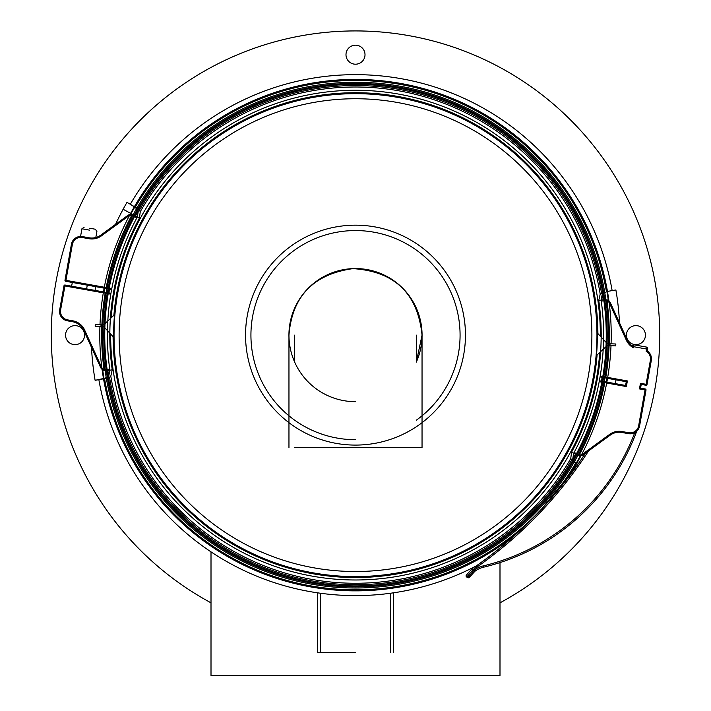 <?xml version="1.0" encoding="UTF-8"?>
<svg xmlns="http://www.w3.org/2000/svg" width="711" height="711" viewBox="0 0 711 711"><rect width="100%" height="100%" fill="white"/><g stroke="black" fill="none" stroke-linecap="round" stroke-linejoin="round"><path stroke-width="1.07" d="M355.5 268.562A66.576 66.576 0 0 0 288.959 337.05A66.576 66.576 0 0 1 355.5 268.562A66.576 66.576 0 0 1 422.041 337.05M101.842 326.527L95.176 326.278A260.475 260.475 0 0 1 95.212 325.327A260.475 260.475 0 0 1 95.247 324.376L101.913 324.625M135.286 207.177A254.689 254.689 0 0 1 606.439 291.599L615.886 289.955L606.439 291.599A254.689 254.689 0 0 0 135.286 207.177L130.282 204.27L139.418 210.234L140.263 211.691L139.409 218.17A245.713 245.713 0 0 0 110.338 318.626L103.797 324.696L102.846 324.66A252.867 252.867 0 0 0 327.433 586.442A252.867 252.867 0 0 0 603.888 382.527A252.867 252.867 0 0 1 310.903 584.033A252.867 252.867 0 0 1 106.108 293.341A252.867 252.867 0 0 0 102.846 324.66L100.002 324.554A255.72 255.72 0 0 1 365.125 79.596A255.72 255.72 0 0 1 611.078 343.813L608.225 343.706A252.867 252.867 0 0 0 280.881 93.523A252.867 252.867 0 0 1 604.892 376.919A252.867 252.867 0 0 0 608.154 345.599L610.998 345.715A255.72 255.72 0 0 1 565.574 480.947A421.072 421.072 0 0 1 515.831 534.352A255.72 255.72 0 0 1 99.922 326.456L103.726 326.598L109.796 333.139A245.713 245.713 0 0 0 112.24 369.791L109.885 370.2L108.703 376.217A250.192 250.192 0 0 1 107.814 370.493L106.588 370.671A0.951 0.471 -98.1 0 0 106.926 369.667L104.019 369.444L109.752 369.267A248.103 248.103 0 0 1 111.805 288.586L65.927 280.347L65.759 281.289L65.927 280.347L106.188 287.564L106.028 288.497L110.649 289.333L111.796 288.577L110.703 289.341L72.309 282.463L71.633 286.204L110.027 293.083L110.8 294.176L64.923 285.964L65.083 285.031L64.923 285.964L63.981 285.795A0.951 0.951 0 0 1 65.083 285.031L105.352 292.248L105.184 293.181A253.809 253.809 0 0 0 104.019 369.444A4.755 4.755 0 0 1 101.46 366.992L84.636 330.028A16.157 16.157 0 0 0 72.78 320.812L67.536 319.87A8.559 8.559 0 0 1 60.622 309.943L64.923 285.964L105.184 293.181M280.881 93.523A252.867 252.867 0 0 0 107.112 287.733A252.867 252.867 0 0 1 280.881 93.523M106.934 288.666A252.867 252.867 0 0 0 106.268 292.408A252.867 252.867 0 0 1 106.934 288.666M110.338 318.626L110.383 318.581A245.668 245.668 0 0 0 109.841 333.183L109.796 333.139M476.477 565.92L476.423 565.84C495.763 552.029 514.791 537.214 541.862 508.729L577.892 464.354L574.186 462.194L570.737 458.577L571.591 452.098A245.713 245.713 0 0 0 600.662 351.634L600.617 351.678A245.668 245.668 0 0 0 601.159 337.076L597.907 333.566A242.415 242.415 0 0 0 364.627 92.892A242.415 242.415 0 0 0 113.902 315.329L110.383 318.581A245.668 245.668 0 0 0 109.841 333.183L113.093 336.694A242.415 242.415 0 0 0 346.373 577.368A242.415 242.415 0 0 0 597.098 354.931L607.203 345.564L608.154 345.599A252.867 252.867 0 0 0 608.225 343.706L607.274 343.671L597.907 333.566A242.415 242.415 0 0 0 364.627 92.892A242.415 242.415 0 0 0 113.902 315.329L111.263 317.773A244.86 244.86 0 0 1 364.716 90.448A244.86 244.86 0 0 1 600.351 336.205L601.204 337.13A245.713 245.713 0 0 0 598.76 300.469L601.115 300.06L602.297 294.052A250.192 250.192 0 0 1 603.186 299.766L604.412 299.589A0.951 0.471 81.9 0 0 604.074 300.602L606.981 300.824L601.248 301.002A248.103 248.103 0 0 1 599.195 381.683L626.364 386.562L625.591 385.46L626.364 386.562L627.369 380.945L626.267 381.709L625.591 385.46L600.351 380.936L625.591 385.46M600.662 351.634L600.617 351.678A245.668 245.668 0 0 0 601.159 337.076L601.204 337.13M597.907 333.566L601.053 336.961L597.907 333.566M609.158 343.742L615.824 343.991A260.475 260.475 0 0 1 615.788 344.942A260.475 260.475 0 0 1 615.753 345.893L609.087 345.635M89.417 230.115L81.925 228.773L89.417 230.115M89.746 228.24L95.363 229.244L89.746 228.24M95.363 229.244L96.9 231.457L95.816 237.51A15.207 15.207 0 0 0 100.811 235.11L127.749 215.469L100.811 235.11A15.207 15.207 0 0 1 89.159 237.794A15.207 15.207 0 0 0 100.811 235.11A15.207 15.207 0 0 1 89.159 237.794C97.754 237.723 97.754 237.723 89.159 237.794C97.754 237.723 97.754 237.723 89.159 237.794L82.458 236.594A9.51 9.51 0 0 0 71.42 244.273L64.985 280.187L65.927 280.347L64.985 280.187A0.951 0.951 0 0 0 65.759 281.289L106.028 288.497L106.188 287.564A253.809 253.809 0 0 1 131.731 215.362L136.894 217.806A248.103 248.103 0 0 1 137.339 216.971L139.409 218.17M65.785 320.377L65.785 320.377A9.51 9.51 0 0 1 59.688 309.774L60.622 309.943L64.923 285.964L63.981 285.795L59.688 309.774A9.51 9.51 0 0 0 67.367 320.812L72.611 321.745L67.367 320.812A9.51 9.51 0 0 1 66.532 320.617M641.233 384.393L640.469 383.291L641.233 384.393L645.917 385.238L646.077 384.296L645.917 385.238A0.951 0.951 0 0 0 647.019 384.464L646.077 384.296L647.019 384.464L651.312 360.486A9.51 9.51 0 0 0 647.232 350.905L646.183 351.376L647.232 350.905L647.543 349.19L647.232 350.905L646.183 351.376L647.232 350.905A9.51 9.51 0 0 1 651.312 360.486L650.378 360.317L646.077 384.296L640.469 383.291L639.465 388.908L640.567 388.135L641.233 384.393M626.267 381.709L601.026 377.194L626.267 381.709L627.369 380.945L626.364 386.562L604.812 382.696A253.809 253.809 0 0 1 579.269 454.898L574.106 452.463A248.103 248.103 0 0 1 573.661 453.298L571.591 452.098M574.186 462.194L577.892 464.354L585.544 453.129A421.072 421.072 0 0 1 476.423 565.84A26.618 26.618 0 0 0 472.157 568.622L472.993 569.662A25.285 25.285 0 0 1 477.117 566.978A422.405 422.405 0 0 0 588.566 450.916A422.405 422.405 0 0 1 477.117 566.978L476.423 565.84A421.072 421.072 0 0 0 585.544 453.129L610.189 435.15A15.207 15.207 0 0 1 621.841 432.466L628.542 433.674A9.51 9.51 0 0 0 639.58 425.987L646.015 390.081A0.951 0.951 0 0 0 645.241 388.979L645.073 389.912L645.241 388.979L640.567 388.135L639.465 388.908L640.469 383.291L646.077 384.296L650.378 360.317A8.559 8.559 0 0 0 646.183 351.376A8.559 8.559 0 0 1 650.378 360.317L651.312 360.486M607.327 299.935L604.412 299.589L608.314 300.451L610.411 302.877L627.226 339.84L626.364 340.24A16.157 16.157 0 0 0 633.314 347.723L633.51 346.675L646.61 349.021L646.939 347.155L633.839 344.799A0.951 0.951 0 0 0 632.737 345.573L632.63 346.195A15.207 15.207 0 0 1 627.226 339.84L610.411 302.877A5.706 5.706 0 0 0 607.327 299.935L606.981 300.824A4.755 4.755 0 0 1 609.54 303.268L626.364 340.24A16.157 16.157 0 0 0 633.314 347.723L632.63 346.195A15.207 15.207 0 0 1 627.226 339.84L626.364 340.24L609.54 303.268A4.755 4.755 0 0 0 606.981 300.824A253.809 253.809 0 0 1 605.816 377.088L600.2 376.092L600.973 377.185L600.2 376.092M647.712 348.257L647.543 349.19L647.712 348.257A0.951 0.951 0 0 0 646.939 347.155A0.951 0.951 0 0 1 647.712 348.257L647.543 349.19L646.61 349.021L646.183 351.376L646.61 349.021L633.51 346.675L633.839 344.799L633.51 346.675L632.63 346.195A15.207 15.207 0 0 1 627.226 339.84A15.207 15.207 0 0 0 632.63 346.195L632.63 346.195A15.207 15.207 0 0 1 627.226 339.84A15.207 15.207 0 0 0 632.63 346.195L632.781 346.541M600.297 380.927L599.204 381.683L600.297 380.927L601.435 381.132A250.192 250.192 0 0 0 602.101 377.381M469.758 576.808L469.527 577.172A1.333 1.333 0 0 1 467.749 577.616L466.754 577.056A1.333 1.333 0 0 1 466.283 575.19L472.157 568.622L466.283 575.19A1.333 1.333 0 0 0 466.754 577.056L472.993 569.662L466.754 577.056L468.007 577.199M472.157 568.622A26.618 26.618 0 0 1 476.423 565.84A260.475 260.475 0 0 1 98.856 379.656L107.397 378.11M575.714 463.083A254.689 254.689 0 0 1 541.862 508.729C520.559 531.872 493.238 554.358 476.423 565.84A260.475 260.475 0 0 1 98.856 379.656L95.114 380.305A264.279 264.279 0 0 1 91.515 347.43L83.774 330.419A15.207 15.207 0 0 0 72.611 321.745A15.207 15.207 0 0 1 83.774 330.419L100.589 367.383A5.706 5.706 0 0 0 103.673 370.324L104.019 369.444M636.718 431.248L636.692 431.275A216.935 216.935 0 0 1 483.489 567.218A22.814 22.814 0 0 0 474.877 571.315L474.068 570.266L467.749 577.616A1.333 1.333 0 0 0 469.527 577.172L474.877 571.315A22.814 22.814 0 0 1 483.489 567.218A22.814 22.814 0 0 0 474.877 571.315A22.814 22.814 0 0 1 483.489 567.218L483.178 565.92A215.602 215.602 0 0 0 634.772 432.661A215.602 215.602 0 0 1 483.178 565.92A24.147 24.147 0 0 0 474.068 570.266A24.147 24.147 0 0 1 483.178 565.92L483.489 567.218M639.58 425.987L638.638 425.827A8.559 8.559 0 0 1 628.711 432.732A8.559 8.559 0 0 0 638.638 425.827L645.073 389.912L639.465 388.908L645.073 389.912L638.638 425.827L639.58 425.987A9.51 9.51 0 0 1 636.656 431.31A9.51 9.51 0 0 0 639.58 425.987A9.51 9.51 0 0 1 628.542 433.674L621.841 432.466L628.542 433.674A9.51 9.51 0 0 0 634.772 432.661M565.574 480.947A421.072 421.072 0 0 0 585.544 453.129L577.892 464.354L544.013 506.401L577.892 464.354L585.544 453.129L583.251 454.791L610.189 435.15L583.251 454.791L580.309 455.875L577.172 455.2L574.488 453.742L577.181 455.2L577.332 454.205M604.066 381.603A252.867 252.867 0 0 0 604.732 377.852A252.867 252.867 0 0 1 604.066 381.603M600.244 376.563L600.973 377.185L600.262 376.626M600.351 380.936L599.195 381.683A248.103 248.103 0 0 1 574.106 452.463L574.541 453.769L575.501 454.293A250.192 250.192 0 0 1 572.684 459.342L573.661 453.298M621.841 432.466A15.207 15.207 0 0 0 610.189 435.15A15.207 15.207 0 0 1 621.841 432.466L622.001 431.533A16.157 16.157 0 0 0 609.629 434.385L582.691 454.027A4.755 4.755 0 0 1 579.269 454.898A4.755 4.755 0 0 0 582.691 454.027L609.629 434.385L610.189 435.15A15.207 15.207 0 0 1 621.841 432.466M577.412 455.324L579.145 455.84A5.706 5.706 0 0 0 583.251 454.791A5.706 5.706 0 0 1 580.309 455.875A255.187 255.187 0 0 1 576.15 463.314L572.684 459.342M604.412 299.589L602.093 299.926M573.999 452.987L574.106 452.463L574.399 453.689L577.172 455.2M579.145 455.84L579.269 454.898M577.181 455.2L575.501 454.293M601.115 300.06A248.103 248.103 0 0 1 601.248 301.002L602.048 299.926L603.186 299.766M601.248 301.002L602.11 299.918M607.541 291.403L606.927 291.537L607.541 291.403M612.144 290.612L615.886 289.955A264.279 264.279 0 0 1 619.485 322.83A264.279 264.279 0 0 0 615.886 289.955L612.144 290.612A260.475 260.475 0 0 0 130.282 204.27A260.475 260.475 0 0 1 612.144 290.612A260.475 260.475 0 0 0 130.282 204.27M615.957 379.87A264.279 264.279 0 0 1 615.291 383.611A264.279 264.279 0 0 0 615.957 379.87M602.297 294.052L606.927 291.537A255.187 255.187 0 0 1 608.314 300.451A255.187 255.187 0 0 0 606.927 291.537M110.8 294.176L109.974 293.074L105.352 292.248M110.756 293.696L110.027 293.083L110.738 293.643M110.649 289.333L111.805 288.586A248.103 248.103 0 0 1 136.894 217.806L136.512 216.517L133.819 215.06L133.668 216.055M71.42 244.273A9.51 9.51 0 0 1 80.823 236.443L80.823 236.443A9.51 9.51 0 0 0 71.42 244.273A9.51 9.51 0 0 1 80.823 236.443A9.51 9.51 0 0 0 71.42 244.273A9.51 9.51 0 0 1 80.823 236.443A9.51 9.51 0 0 0 71.42 244.273L72.362 244.442L65.927 280.347L72.362 244.442A8.559 8.559 0 0 1 82.289 237.527A8.559 8.559 0 0 0 72.362 244.442L71.42 244.273A9.51 9.51 0 0 1 82.458 236.594L82.458 236.594A9.51 9.51 0 0 0 81.605 236.479A9.51 9.51 0 0 1 82.458 236.594L82.289 237.527L88.999 238.727L82.289 237.527M131.855 214.42L131.731 215.362L131.855 214.42A5.706 5.706 0 0 0 127.749 215.469A5.706 5.706 0 0 1 130.691 214.393L133.819 215.06L131.855 214.42M136.814 208.065L126.993 202.359A264.279 264.279 0 0 0 115.564 224.347L127.749 215.469L130.691 214.393A255.187 255.187 0 0 1 134.85 206.945L138.316 210.918L137.339 216.971M88.999 238.727A16.157 16.157 0 0 0 101.371 235.883L100.811 235.11A15.207 15.207 0 0 1 89.159 237.794L88.999 238.727A16.157 16.157 0 0 0 101.371 235.883L128.309 216.233L101.371 235.883L100.811 235.11A15.207 15.207 0 0 1 89.159 237.794L82.458 236.594A9.51 9.51 0 0 0 81.605 236.479A9.51 9.51 0 0 1 82.458 236.594A9.51 9.51 0 0 0 81.605 236.479A9.51 9.51 0 0 1 82.458 236.594M104.659 288.257L95.709 286.657A264.279 264.279 0 0 0 95.043 290.399L103.993 291.999A255.187 255.187 0 0 1 104.659 288.257A255.187 255.187 0 0 0 103.993 291.999M103.673 370.324L108.899 370.342M109.885 370.2A248.103 248.103 0 0 1 109.752 369.267L109.698 369.747M135.925 216.206L123.119 209.265L136.601 216.571L136.894 217.806M109.681 369.782L107.814 370.493M109.752 369.267L108.89 370.342M106.588 370.671L102.686 369.818L100.589 367.383L101.46 366.992L84.636 330.028L83.774 330.419A15.207 15.207 0 0 0 72.611 321.745A15.207 15.207 0 0 1 83.774 330.419L84.636 330.028M108.703 376.217L104.073 378.732L95.114 380.305A264.279 264.279 0 0 1 91.515 347.43A264.279 264.279 0 0 0 95.114 380.305L109.485 377.239L110.792 376.163L112.24 369.791M135.499 215.975A250.192 250.192 0 0 1 138.316 210.918M115.564 224.347A264.279 264.279 0 0 1 126.993 202.359A264.279 264.279 0 0 0 115.564 224.347M95.043 290.399A264.279 264.279 0 0 1 95.709 286.657A264.279 264.279 0 0 0 95.043 290.399M108.899 292.879A250.192 250.192 0 0 1 109.565 289.137M598.76 300.469L600.208 294.096L603.603 292.159M597.098 354.931A242.415 242.415 0 0 1 346.373 577.368A242.415 242.415 0 0 1 113.093 336.694L110.649 334.054A244.86 244.86 0 0 0 346.284 579.812A244.86 244.86 0 0 0 599.737 352.487L597.098 354.931M108.232 287.937A251.73 251.73 0 0 1 175.83 158.82A251.73 251.73 0 0 0 108.232 287.937A251.73 251.73 0 0 1 469.722 110.809A251.73 251.73 0 0 1 603.772 376.723A251.73 251.73 0 0 0 175.83 158.82A251.73 251.73 0 0 1 603.772 376.723M603.612 377.657A251.73 251.73 0 0 1 602.937 381.398A251.73 251.73 0 0 0 603.612 377.657A251.73 251.73 0 0 1 602.937 381.398M602.768 382.331A251.73 251.73 0 0 1 535.17 511.44A251.73 251.73 0 0 0 602.768 382.331A251.73 251.73 0 0 1 273.646 573.182A251.73 251.73 0 0 1 107.228 293.545A251.73 251.73 0 0 0 179.19 514.8A251.73 251.73 0 0 1 107.228 293.545M107.388 292.612A251.73 251.73 0 0 1 108.063 288.87A251.73 251.73 0 0 0 107.388 292.612A251.73 251.73 0 0 1 108.063 288.87M355.5 576.977A241.838 241.838 0 0 1 284.133 104.064A241.838 241.838 0 0 1 594.636 299.047A241.838 241.838 0 0 1 355.5 576.977M535.17 511.44A251.73 251.73 0 0 1 179.19 514.8A251.73 251.73 0 0 0 535.17 511.44M355.5 585.891A250.761 250.761 0 0 0 597.507 269.469A250.761 250.761 0 0 0 228.755 118.764A250.761 250.761 0 0 0 355.5 585.891M355.5 576.594A241.464 241.464 0 0 1 114.036 335.13A241.464 241.464 0 0 1 355.5 93.674A241.464 241.464 0 0 1 596.964 335.13A241.464 241.464 0 0 1 355.5 576.594M466.283 575.19A1.333 1.333 0 0 0 466.754 577.056A1.333 1.333 0 0 1 466.256 575.235A1.333 1.333 0 0 0 466.256 575.235A1.333 1.333 0 0 0 466.754 577.056A1.333 1.333 0 0 1 466.256 575.235A1.333 1.333 0 0 0 466.256 575.235A1.333 1.333 0 0 0 466.754 577.056A1.333 1.333 0 0 1 466.256 575.235A1.333 1.333 0 0 0 466.256 575.235A1.333 1.333 0 0 0 466.754 577.056L472.993 569.662L474.068 570.266L472.993 569.662A25.285 25.285 0 0 1 477.117 566.978L476.423 565.84A421.072 421.072 0 0 0 487.933 557.424M469.527 577.172A1.333 1.333 0 0 1 467.749 577.616A1.333 1.333 0 0 0 469.527 577.172A1.333 1.333 0 0 1 467.749 577.616A1.333 1.333 0 0 0 469.527 577.172A1.333 1.333 0 0 1 467.749 577.616A1.333 1.333 0 0 0 469.527 577.172A1.333 1.333 0 0 1 467.749 577.616M576.15 463.314L576.683 463.643L576.15 463.314M59.688 309.774A9.51 9.51 0 0 0 67.367 320.812L67.536 319.87L72.78 320.812L72.611 321.745L72.78 320.812L67.536 319.87A8.559 8.559 0 0 1 60.622 309.943L59.688 309.774M103.459 378.856L104.073 378.732A255.187 255.187 0 0 1 102.686 369.818L100.589 367.383M134.85 206.945L134.317 206.617L134.85 206.945A255.187 255.187 0 0 0 130.691 214.393M600.617 351.678L599.737 352.487L600.617 351.678M583.251 454.791A5.706 5.706 0 0 1 580.967 455.787A5.706 5.706 0 0 0 583.251 454.791L582.691 454.027M89.159 237.794A15.207 15.207 0 0 0 95.185 237.661M127.749 215.469A5.706 5.706 0 0 1 130.033 214.473A5.706 5.706 0 0 0 127.749 215.469L128.309 216.233A4.755 4.755 0 0 1 131.731 215.362M95.114 380.305L98.856 379.656A260.475 260.475 0 0 0 476.423 565.84M355.5 652.645L317.47 652.645L355.5 652.645M393.53 573.581L391.681 573.866M645.446 335.13A9.51 9.51 0 0 1 635.936 344.639A9.51 9.51 0 0 1 626.435 335.13A9.51 9.51 0 0 1 635.936 325.629A9.51 9.51 0 0 1 645.446 335.13M84.565 335.13A9.51 9.51 0 0 1 75.064 344.639A9.51 9.51 0 0 1 65.554 335.13A9.51 9.51 0 0 1 75.064 325.629A9.51 9.51 0 0 1 84.565 335.13M365.01 54.694A9.51 9.51 0 0 1 355.5 64.203A9.51 9.51 0 0 1 345.99 54.694A9.51 9.51 0 0 1 355.5 45.184A9.51 9.51 0 0 1 365.01 54.694M211.007 602.83A304.201 304.201 0 0 1 355.5 30.928A304.201 304.201 0 0 1 499.993 602.83M284.24 104.428A241.464 241.464 0 0 1 586.211 263.879A241.464 241.464 0 0 1 426.76 565.84A241.464 241.464 0 0 1 124.789 406.39A241.464 241.464 0 0 1 284.24 104.428A241.464 241.464 0 0 0 191.33 512.196A241.464 241.464 0 0 0 590.93 388.775A241.464 241.464 0 0 0 284.24 104.428A241.464 241.464 0 0 0 191.33 512.196A241.464 241.464 0 0 0 590.93 388.775A241.464 241.464 0 0 0 284.24 104.428M211.007 551.852L211.007 675.45L499.993 675.45L499.993 562.588M294.656 447.637L422.041 447.637L294.656 447.637M355.5 401.679A66.541 66.541 0 0 1 289.599 325.914A66.541 66.541 0 0 1 373.764 271.14A66.541 66.541 0 0 1 416.344 362.086L416.344 335.13M627.369 380.945L605.816 377.088L627.369 380.945M628.711 432.732L622.001 431.533L628.711 432.732L628.542 433.674M632.737 345.573A0.951 0.951 0 0 1 633.839 344.799M646.939 347.155L646.61 349.021L647.543 349.19M605.648 378.021L605.816 377.088L605.648 378.021M604.972 381.763L604.812 382.696L604.972 381.763M541.862 508.729A254.689 254.689 0 0 1 104.561 378.67A254.689 254.689 0 0 0 541.862 508.729M645.241 388.979A0.951 0.951 0 0 1 646.015 390.081L645.073 389.912L646.015 390.081M610.411 302.877L609.54 303.268L626.364 340.24L609.54 303.268M607.007 378.261A255.187 255.187 0 0 1 606.341 382.003A255.187 255.187 0 0 0 607.007 378.261M615.886 289.955A264.279 264.279 0 0 1 619.485 322.83M65.759 281.289A0.951 0.951 0 0 1 64.985 280.187M102.686 369.818A255.187 255.187 0 0 0 104.073 378.732M100.962 326.491A254.689 254.689 0 0 1 100.998 325.54A254.689 254.689 0 0 1 101.033 324.589M95.212 325.327A260.475 260.475 0 0 0 95.176 326.278M610.038 343.769A254.689 254.689 0 0 1 610.002 344.719A254.689 254.689 0 0 1 609.967 345.67M570.737 458.577A248.121 248.121 0 0 1 110.792 376.163M571.582 460.035A249.588 249.588 0 0 1 109.494 377.239M615.788 344.942A260.475 260.475 0 0 0 615.824 343.991M600.208 294.096A248.121 248.121 0 0 0 140.263 211.691M601.506 293.021A249.588 249.588 0 0 0 139.418 210.234M355.5 445.086A109.956 109.956 0 0 1 245.544 335.13A109.956 109.956 0 0 1 355.5 225.174A109.956 109.956 0 0 1 465.456 335.13A109.956 109.956 0 0 1 355.5 445.086M355.5 439.7A104.57 104.57 0 0 1 250.93 335.13A104.57 104.57 0 0 1 403.315 242.131A104.57 104.57 0 0 1 416.344 420.183M355.5 571.52A236.39 236.39 0 0 1 119.11 335.13A236.39 236.39 0 0 1 355.5 98.74A236.39 236.39 0 0 1 591.89 335.13A236.39 236.39 0 0 1 355.5 571.52M101.371 235.883L128.309 216.233M84.138 227.236L81.925 228.773L80.556 236.443M86.609 288.888L87.275 285.147M320.323 593.223L320.323 652.645M390.677 593.223L390.677 652.645M317.47 592.814L317.47 652.645M393.53 592.814L393.53 652.645M294.656 362.086L294.656 335.13M422.041 447.637L422.041 335.13C417.73 293.527 394.703 271.362 352.958 268.634C313.435 274.197 292.097 296.363 288.959 335.13L288.959 447.637M416.344 362.086L422.041 335.13"/></g></svg>
